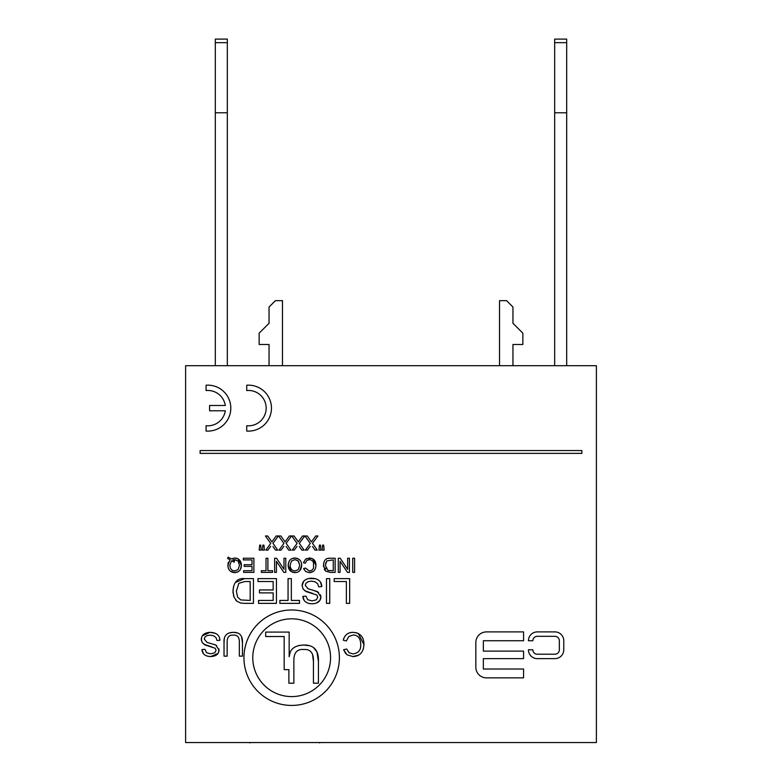 <?xml version="1.0" encoding="UTF-8"?>
<svg xmlns="http://www.w3.org/2000/svg" width="782" height="782" viewBox="0 0 782 782"><rect width="100%" height="100%" fill="white"/><g stroke="black" fill="none" stroke-linecap="round" stroke-linejoin="round"><path stroke-width="1.17" d="M566.686 39.1L566.686 112.774L554.673 112.774L554.673 39.1L566.686 39.1M566.686 365.712L566.686 112.774M554.673 112.774L554.673 365.712M227.327 39.1L227.327 112.774L215.314 112.774L215.314 39.1L227.327 39.1M227.327 365.712L227.327 112.774M215.314 112.774L215.314 365.712M249.996 742.548L228.334 742.548M250.367 742.548L249.751 742.9M543.001 742.548L408.673 742.548M320.219 742.548L319.594 742.9M215.451 742.548L193.486 742.548M319.838 742.548L298.177 742.548M285.401 742.548L263.221 742.548M354.754 742.548L333.122 742.548M401.655 742.548L373.278 742.548M582.189 742.548L553.314 742.548M185.617 742.548L596.383 742.548L596.383 365.712L185.617 365.712L185.617 742.548M228.178 557.136L227.63 558.446L230.035 559.756L227.894 565.318C228.119 569.883 230.367 572.326 234.649 572.629C238.901 572.375 241.149 569.931 241.423 565.308C241.149 560.733 238.911 558.299 234.688 558.006L231.218 558.886L228.178 557.136L231.218 558.886L234.688 558.006L238.129 558.905M234.15 562.15L234.6 560.792L232.743 559.99L234.639 559.609L238.129 561.085L239.497 565.318L238.109 569.589L234.639 571.026L232.117 570.313L230.407 568.328L229.83 565.318L231.472 560.802L234.15 562.15L231.472 560.802M238.09 571.769L234.649 572.629L230.573 571.329M228.725 569.091L228.461 568.504M228.197 567.683L227.982 563.978M228.178 562.962L228.422 562.18M238.158 558.925L241.423 565.308L240.377 569.482M210.075 635.101L213.672 635.805L216.028 637.623L216.995 640.517L219.928 640.263C219.625 635.16 216.291 632.521 209.928 632.335C204.473 632.726 201.58 635.062 201.277 639.353L202.245 642.677L205.255 645.062L215.158 648.229L216.067 650.311L214.776 652.794L210.661 653.83L206.556 652.696L204.933 649.334L201.971 649.568C202.323 654.035 205.265 656.362 210.788 656.557C216.018 656.293 218.774 654.143 219.048 650.096L215.734 645.013L207.005 642.384L204.258 639.089L204.913 637.076L206.937 635.629L210.075 635.101M211.951 646.929L203.799 644.231M201.365 640.468L201.678 637.125M202.343 635.825L209.928 632.335L215.47 633.361M219.576 638.073L219.928 640.263M214.376 644.446L216.682 645.59M218.921 648.865L218.628 652.315M218.041 653.42L210.788 656.557L207.885 656.264M203.408 653.654L201.971 649.568M334.197 578.621L334.197 581.544L346.377 581.544L346.377 603.362L349.662 603.362L349.662 578.621L334.197 578.621M224.033 642.618L224.033 656.147L227.142 656.147L227.142 642.638C226.976 637.213 229.077 634.71 233.456 635.14C237.532 634.867 239.497 637.369 239.351 642.638L239.351 656.147L242.449 656.147L242.449 642.618C242.733 635.639 239.644 632.218 233.192 632.335C226.624 632.54 223.574 635.962 224.033 642.618L224.317 638.904M229.165 632.951L233.192 632.335L237.229 632.902M241.56 636.753L242.449 642.618M329.75 578.621L326.465 578.621L326.465 603.362L329.75 603.362L329.75 578.621M243.945 657.711A47.722 47.722 0 0 0 315.527 699.04A47.722 47.722 0 0 0 315.527 616.382A47.722 47.722 0 0 0 243.945 657.711M252.782 657.711A38.885 38.885 0 0 1 311.109 624.026A38.885 38.885 0 0 1 311.109 691.386A38.885 38.885 0 0 1 252.782 657.711M315.009 603.489L312.165 603.802C317.697 603.518 320.6 601.241 320.903 596.969L317.394 591.593L308.167 588.826L305.263 585.337L305.967 583.216L308.108 581.681L311.412 581.124L315.214 581.867L317.707 583.783L318.733 586.842L321.822 586.578C321.51 581.182 317.991 578.397 311.265 578.201C305.488 578.612 302.438 581.085 302.116 585.62L303.142 589.12L306.319 591.651L316.788 594.994L317.746 597.194L316.387 599.814L312.038 600.908L307.697 599.716L305.977 596.158L302.849 596.402C303.23 601.123 306.329 603.587 312.165 603.802L309.095 603.479M304.227 600.527L302.849 596.402M320.493 594.799L320.903 596.969L319.858 600.439M319.838 600.468L316.602 603M312.595 590.039L318.665 592.404M308.284 578.553L315.371 578.67M320.454 582.131L321.822 586.578M303.142 589.12L302.116 585.62L303.66 581.319M313.103 593.548L304.785 590.772M284.179 669.636L288.881 669.636L288.881 683.204L293.866 683.204L293.866 661.533C293.592 652.833 296.974 648.825 304.002 649.51C310.532 649.07 313.69 653.078 313.445 661.533L313.445 683.204L318.43 683.204L318.43 661.513C318.87 650.321 313.914 644.818 303.572 645.023C294.501 645.414 289.692 649.314 289.164 656.733L289.164 632.081L265.685 632.081L265.685 636.519L284.179 636.519L284.179 669.636M313.445 661.533L312.546 654.348M289.164 656.733L290.132 652.579M298.597 645.551L303.572 645.023L309.203 645.678M313.69 647.789L316.906 651.895M316.964 652.041L318.43 661.513M288.059 600.439L279.878 600.439L279.878 603.362L299.496 603.362L299.496 600.439L291.344 600.439L291.344 578.621L288.059 578.621L288.059 600.439M523.559 658.63L523.559 651.123L483.354 651.123L483.354 640.741L523.559 640.741L523.559 631.905L486.443 631.905A10.606 10.606 0 0 0 475.837 642.511L475.837 667.251A10.606 10.606 0 0 0 486.443 677.857L523.559 677.857L523.559 669.021L483.354 669.021L483.354 658.63L523.559 658.63M273.162 589.951L259.448 589.951L259.448 592.873L273.162 592.873L273.162 600.439L258.529 600.439L258.529 603.362L276.447 603.362L276.447 578.621L257.962 578.621L257.962 581.544L273.162 581.544L273.162 589.951M200.114 450.559L200.114 453.384L581.886 453.384L581.886 450.559L200.114 450.559M233.114 593.352L232.987 591.124L233.965 597.018L236.897 601.231L235.49 599.774M233.965 597.018L233.476 595.454M236.897 601.231L240.514 603.01L236.897 601.231M240.514 603.01L244.932 603.362L240.514 603.01M244.893 581.544L250.172 581.544L250.172 600.439L240.739 599.931L237.64 597.145L236.369 591.182L238.842 583.274L244.893 581.544M244.932 603.362L253.456 603.362L253.456 578.621L244.512 578.621C237.415 577.996 233.574 582.16 232.987 591.124L233.652 586.138M235.362 582.502L244.512 578.621M225.304 410.785A17.673 17.673 0 0 1 206.067 425.721L206.067 431.048A22.981 22.981 0 0 0 230.807 408.136A22.981 22.981 0 0 0 206.067 385.223L206.067 390.55A17.673 17.673 0 0 1 225.304 405.487L209.596 405.487L209.596 410.785L225.304 410.785M312.692 571.769L309.252 572.629C313.426 572.483 315.645 570.078 315.938 565.415C315.948 560.802 313.729 558.338 309.291 558.006L305.557 559.218L303.436 562.737L305.312 563.206L306.788 560.518L309.447 559.609L311.852 560.274L313.484 562.278L313.562 568.143L312.028 570.244L309.301 571.026L305.518 568.064L303.67 568.514L305.684 571.544L309.252 572.629L305.684 571.544M304.071 569.55L303.67 568.514M312.8 558.807L315.938 565.415L315.703 567.576M306.476 558.622L311.725 558.338M303.436 562.737L305.557 559.218M309.301 571.026L312.028 570.244M532.845 649.793L528.427 649.793A8.837 8.837 0 0 0 537.263 658.63L554.937 658.63A8.837 8.837 0 0 0 563.773 649.793L563.773 640.741A8.837 8.837 0 0 0 554.937 631.905L537.263 631.905A8.837 8.837 0 0 0 528.427 640.741L532.845 640.741A4.418 4.418 0 0 1 537.263 636.323L554.937 636.323A4.418 4.418 0 0 1 559.355 640.741L559.355 649.793A4.418 4.418 0 0 1 554.937 654.211L537.263 654.211A4.418 4.418 0 0 1 532.845 649.793M301.402 562.962L301.686 565.122C301.51 560.831 299.252 558.456 294.922 558.006L298.968 559.286M291.53 558.856L294.922 558.006C290.748 558.201 288.499 560.635 288.167 565.288L289.174 561.183M299.76 565.103L298.323 569.658L294.912 571.026L292.38 570.313L290.679 568.318L290.093 565.308L291.451 561.095L294.931 559.609L298.382 561.075L299.76 565.103L297.971 560.684M291.393 571.691L288.167 565.288C288.382 569.873 290.64 572.326 294.922 572.629L291.422 571.71M297.131 572.307L294.922 572.629C299.164 572.473 301.422 569.98 301.686 565.122L299.799 570.635M299.398 571.026L298.89 571.437M246.721 390.55A17.673 17.673 0 0 1 266.163 408.136A17.673 17.673 0 0 1 246.721 425.721L246.721 431.048A22.981 22.981 0 0 0 271.462 408.136A22.981 22.981 0 0 0 246.721 385.223L246.721 390.55M322.595 545.113L322.164 550.127L324.139 550.127L323.65 545.113L322.595 545.113M350.18 632.658L352.926 632.335C347.912 632.403 344.686 635.013 343.239 640.175L346.338 640.957L348.792 636.499L353.2 634.994C358.039 635.131 360.551 638.337 360.746 644.642C360.981 650.125 358.381 653.214 352.946 653.899L349.046 652.735L346.68 649.011L343.63 649.744L346.964 654.769L352.877 656.557C359.779 656.313 363.464 652.335 363.943 644.622C363.962 636.978 360.287 632.882 352.926 632.335L356.963 632.892M343.239 640.175L343.943 638.083M345.83 635.189L346.749 634.349M358.264 633.41L363.943 644.622L363.435 648.679M358.557 655.15L352.877 656.557L346.964 654.769M345.712 653.615L343.63 649.744M346.68 649.011L349.095 652.774M319.418 545.113L318.958 550.127L320.923 550.127L320.454 545.113L319.418 545.113M352.711 572.375L354.588 572.375L354.588 558.24L352.711 558.24L352.711 572.375M312.487 546.51L315.078 550.127L317.297 550.127L312.477 543.314L317.942 535.983L315.693 535.983L311.441 541.906L307.267 535.983L304.98 535.983L310.268 543.402L305.361 550.127L307.404 550.127L310.229 546.364M310.855 541.027L311.441 541.906L312.116 540.89M347.511 572.375L349.437 572.375L349.437 558.24L347.648 558.24L347.648 569.345L340.209 558.24L338.293 558.24L338.293 572.375L340.082 572.375L340.082 561.281L347.511 572.375M299.31 546.51L301.891 550.127L304.11 550.127L299.301 543.314L304.765 535.983L302.507 535.983L298.265 541.906L294.091 535.983L291.794 535.983L297.092 543.402L292.185 550.127L294.218 550.127L297.043 546.364M297.668 541.027L298.265 541.906L298.929 540.89M330.278 572.375L335.155 572.375L335.155 558.24L330.043 558.24C325.986 557.889 323.787 560.264 323.465 565.386L325.693 571.163L330.278 572.375L325.693 571.163L324.266 569.345M333.279 559.912L333.279 570.713L327.893 570.42L325.39 565.415L326.798 560.899L333.279 559.912M325.752 568.045L326.114 568.827M323.553 566.833L323.836 562.532M324.286 561.359L324.804 560.479M325.429 559.736L326.094 559.198M327.775 558.485L328.508 558.338M328.948 558.289L330.043 558.24M325.762 562.688L325.615 563.196M286.124 546.51L288.714 550.127L290.933 550.127L286.114 543.314L291.578 535.983L289.33 535.983L285.078 541.906L280.914 535.983L278.617 535.983L283.905 543.402L278.998 550.127L281.041 550.127L283.866 546.364M284.492 541.027L285.078 541.906L285.753 540.89M283.856 572.375L285.772 572.375L285.772 558.24L283.983 558.24L283.983 569.345L276.545 558.24L274.629 558.24L274.629 572.375L276.417 572.375L276.417 561.281L283.856 572.375M272.947 546.51L275.528 550.127L277.757 550.127L272.938 543.314L278.402 535.983L276.144 535.983L271.901 541.906L267.727 535.983L265.43 535.983L270.728 543.402L265.821 550.127L267.855 550.127L270.68 546.364M271.305 541.027L271.901 541.906L272.566 540.89M272.547 570.713L267.894 570.713L267.894 558.24L266.017 558.24L266.017 570.713L261.335 570.713L261.335 572.375L272.547 572.375L272.547 570.713M262.86 545.113L262.429 550.127L264.404 550.127L263.915 545.113L262.86 545.113M243.652 572.375L253.896 572.375L253.896 558.24L243.329 558.24L243.329 559.912L252.019 559.912L252.019 564.721L244.18 564.721L244.18 566.383L252.019 566.383L252.019 570.713L243.652 570.713L243.652 572.375M259.683 545.113L259.213 550.127L261.188 550.127L260.709 545.113L259.683 545.113M269.047 365.712L269.047 344.5L259.145 344.5L259.145 333.191L269.047 323.298L269.047 307.033L275.401 300.669L282.478 300.669L282.478 365.712M499.522 365.712L499.522 300.669L506.599 300.669L512.953 307.033L512.953 323.298L522.855 333.191L522.855 344.5L512.953 344.5L512.953 365.712M554.673 42.668L566.686 42.668M215.314 42.668L227.327 42.668"/></g></svg>
